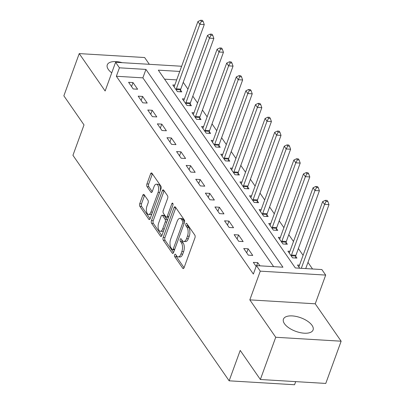 <?xml version="1.0" encoding="UTF-8"?>
<svg xmlns="http://www.w3.org/2000/svg" width="405" height="405" viewBox="0 0 405 405"><rect width="100%" height="100%" fill="white"/><g stroke="black" fill="none" stroke-linecap="round" stroke-linejoin="round"><path stroke-width="0.61" d="M174.621 254.765A1.392 0.673 -86.6 0 0 174.722 256.684L182.731 268.242A1.984 0.962 -86.6 0 0 183.212 268.566A1.984 0.962 -86.6 0 0 184.088 267.67L194.947 237.826A1.984 0.962 -86.6 0 0 194.8 235.082L186.791 223.525A1.392 0.673 -86.6 0 0 186.452 223.297A1.392 0.673 -86.6 0 0 185.844 223.924A1.392 0.673 -86.6 0 0 185.946 225.843L186.983 227.342A6.353 3.073 -86.6 0 1 187.464 236.125L186.558 238.616A6.353 3.073 -86.6 0 1 183.769 241.476A6.353 3.073 -86.6 0 1 182.215 240.438L181.182 238.945A1.392 0.673 -86.6 0 0 180.843 238.717A1.392 0.673 -86.6 0 0 180.23 239.345A1.392 0.673 -86.6 0 0 180.336 241.264L181.374 242.762A6.353 3.073 -86.6 0 1 181.85 251.545L180.944 254.036A6.353 3.073 -86.6 0 1 178.154 256.897A6.353 3.073 -86.6 0 1 176.605 255.859L175.567 254.365A1.392 0.673 -86.6 0 0 175.228 254.137A1.392 0.673 -86.6 0 0 174.621 254.765M176.266 255.368A1.392 0.673 -86.6 0 0 176.489 256.79L184.067 267.725M187.49 224.532A1.392 0.673 -86.6 0 0 187.718 225.95L188.75 227.448L186.983 227.342M181.875 239.947A1.392 0.673 -86.6 0 0 182.103 241.37L183.141 242.868L181.374 242.762M122.209 62.674A15.78 7.239 20 0 0 107.279 64.846A15.78 7.239 20 0 0 108.317 69.417A15.78 7.239 20 0 0 111.739 72.849M284.477 323.727A15.78 7.239 20 0 0 300.095 332.606A15.78 7.239 20 0 0 313.09 329.948A15.78 7.239 20 0 0 312.052 325.382A15.78 7.239 20 0 0 296.435 316.502A15.78 7.239 20 0 0 283.434 319.155A15.78 7.239 20 0 0 284.477 323.727M144.15 194.719A1.984 0.962 -86.6 0 0 143.669 194.395A1.984 0.962 -86.6 0 0 142.793 195.286L139.745 203.659A1.984 0.962 -86.6 0 0 139.897 206.408L148.787 219.242A1.984 0.962 -86.6 0 0 149.273 219.566A1.984 0.962 -86.6 0 0 150.144 218.67L161.008 188.826A1.984 0.962 -86.6 0 0 160.856 186.082L151.966 173.244A1.984 0.962 -86.6 0 0 151.48 172.92A1.984 0.962 -86.6 0 0 150.609 173.816L146.929 183.931A1.984 0.962 -86.6 0 0 147.076 186.675L150.883 192.167A1.984 0.962 -86.6 0 0 151.369 192.491A1.984 0.962 -86.6 0 0 152.24 191.6L154.067 186.583A5.311 2.567 -86.6 0 1 156.401 184.189A5.311 2.567 -86.6 0 1 158.471 187.039A5.311 2.567 -86.6 0 1 158.097 192.4L150.944 212.048A5.311 2.567 -86.6 0 1 148.61 214.442A5.311 2.567 -86.6 0 1 146.539 211.592A5.311 2.567 -86.6 0 1 146.914 206.231L148.103 202.956A1.984 0.962 -86.6 0 0 147.957 200.212L144.15 194.719M273.643 266.647L142.869 77.856L116.351 76.261L119.424 67.817L115.587 62.279L181 66.212L181.43 66.835M260.359 379.5L275.729 337.269L341.142 341.202L325.772 383.434L260.359 379.5L240.211 350.411L229.144 380.816L72.941 155.317L84.007 124.912L63.858 95.823L79.228 53.597L105.138 90.993L115.587 62.279M341.142 341.202L315.237 303.806L249.824 299.872L275.729 337.269M249.824 299.872L260.273 271.153L256.436 265.614L282.953 267.209L145.942 69.412L119.424 67.817M116.351 76.261L253.363 274.058L256.436 265.614M163.18 237.487A1.984 0.962 -86.6 0 0 163.326 240.236L172.216 253.069A1.984 0.962 -86.6 0 0 172.702 253.393A1.984 0.962 -86.6 0 0 173.573 252.497L184.437 222.654A1.984 0.962 -86.6 0 0 184.29 219.91L175.395 207.071A1.984 0.962 -86.6 0 0 174.914 206.747A1.984 0.962 -86.6 0 0 174.039 207.644L163.18 237.487L164.946 237.593A1.984 0.962 -86.6 0 0 165.098 240.342L173.553 252.553M160.501 236.155L151.612 223.322A1.984 0.962 -86.6 0 1 151.46 220.573L162.324 190.73A1.984 0.962 -86.6 0 1 163.2 189.834A1.984 0.962 -86.6 0 1 163.681 190.158L167.488 195.65A1.984 0.962 -86.6 0 1 167.635 198.399L163.23 210.504A1.984 0.962 -86.6 0 0 163.382 213.248L165.903 216.893A1.984 0.962 -86.6 0 0 166.389 217.217A1.984 0.962 -86.6 0 0 167.26 216.321L171.847 203.72A1.392 0.673 -86.6 0 1 172.459 203.092A1.392 0.673 -86.6 0 1 173.001 203.842A1.392 0.673 -86.6 0 1 172.905 205.244L161.858 235.583A1.984 0.962 -86.6 0 1 160.987 236.48A1.984 0.962 -86.6 0 1 160.501 236.155L161.509 236.216M149.339 64.309L144.641 57.53L79.228 53.597M259.944 265.827L257.737 262.642L253.317 262.374L256.137 266.444M252.745 255.439L248.143 248.791L243.724 248.523L248.326 255.175L252.745 255.439M243.152 241.588L238.55 234.94L234.131 234.672L238.732 241.319L243.152 241.588M233.558 227.737L228.952 221.09L224.532 220.821L229.139 227.468L233.558 227.737M223.965 213.886L219.358 207.238L214.939 206.97L219.545 213.617L223.965 213.886M214.372 200.035L209.765 193.387L205.345 193.119L209.947 199.766L214.372 200.035M204.773 186.184L200.171 179.531L195.752 179.268L200.353 185.915L204.773 186.184M195.18 172.333L190.573 165.68L186.153 165.417L190.76 172.064L195.18 172.333M185.586 158.482L180.979 151.829L176.56 151.566L181.167 158.213L185.586 158.482M175.993 144.631L171.386 137.978L166.966 137.715L171.573 144.362L175.993 144.631M166.394 130.78L161.792 124.127L157.373 123.864L161.975 130.511L166.394 130.78M156.801 116.924L152.194 110.276L147.774 110.013L152.381 116.66L156.801 116.924M147.207 103.072L142.601 96.425L138.181 96.162L142.788 102.809L147.207 103.072M137.614 89.222L133.007 82.574L128.588 82.311L133.194 88.958L137.614 89.222M312.538 268.986L307.967 262.394M303.087 255.347L298.374 248.543M293.493 241.496L288.78 234.692M283.9 227.645L279.182 220.841M274.307 213.794L269.588 206.99M264.708 199.943L259.995 193.134M255.115 186.092L250.401 179.283M245.521 172.241L240.803 165.432M235.928 158.39L231.209 151.581M226.329 144.539L221.616 137.73M216.736 130.688L212.023 123.879M207.142 116.837L202.424 110.028M197.549 102.986L192.831 96.177M187.95 89.135L183.237 82.326M176.681 79.891L164.557 79.162M299.518 265.154L297.513 265.032L299.72 268.216M289.924 251.302L287.92 251.181L292.526 257.833L296.946 258.096L295.696 256.294M280.331 237.452L278.326 237.33L282.928 243.982L287.348 244.245L286.102 242.443M270.737 223.6L268.728 223.479L273.334 230.131L277.754 230.394L276.509 228.592M261.139 209.749L259.134 209.628L263.741 216.275L268.161 216.543L266.91 214.741M251.545 195.898L249.541 195.777L254.148 202.424L258.567 202.692L257.317 200.89M241.952 182.048L239.947 181.926L244.549 188.573L248.969 188.841L247.723 187.039M232.359 168.196L230.349 168.075L234.956 174.722L239.375 174.99L238.13 173.188M222.76 154.345L220.755 154.224L225.362 160.871L229.782 161.139L228.531 159.337M213.167 140.494L211.162 140.373L215.769 147.02L220.188 147.288L218.938 145.486M203.573 126.643L201.569 126.522L206.17 133.169L210.59 133.437L209.344 131.635M193.98 112.793L191.975 112.671L196.577 119.318L200.996 119.586L199.751 117.779M184.381 98.941L182.377 98.82L186.983 105.467L191.403 105.735L190.153 103.928M174.788 85.085L172.783 84.969L177.39 91.616L181.81 91.879L180.559 90.077M229.144 380.816L294.557 384.75L295.69 381.621M179.754 71.447L158.32 70.156L295.331 267.953L321.848 269.548L325.686 275.086L260.273 271.153M315.237 303.806L325.686 275.086M142.869 77.856L145.942 69.412M257.737 262.642L256.648 265.624M248.143 248.791L246.685 252.801M238.55 234.94L237.087 238.945M228.952 221.09L227.494 225.094M219.358 207.238L217.9 211.243M209.765 193.387L208.307 197.392M200.171 179.531L198.708 183.541M190.573 165.68L189.115 169.69M180.979 151.829L179.521 155.839M171.386 137.978L169.928 141.988M161.792 124.127L160.329 128.137M152.194 110.276L150.736 114.286M142.601 96.425L141.143 100.435M133.007 82.574L131.549 86.584M178.154 256.897L179.921 257.003A6.353 3.073 -86.6 0 0 182.716 254.143L180.944 254.036M183.141 242.868A6.353 3.073 -86.6 0 1 183.622 251.652L182.716 254.143M183.769 241.476L185.536 241.582A6.353 3.073 -86.6 0 0 188.325 238.722L186.558 238.616M188.75 227.448A6.353 3.073 -86.6 0 1 189.231 236.231L188.325 238.722M175.831 207.694A1.984 0.962 -86.6 0 0 175.81 207.75L164.946 237.593M172.236 249.551A1.392 0.673 -86.6 0 0 172.576 249.779A1.392 0.673 -86.6 0 0 173.183 249.151L182.721 222.952A1.392 0.673 -86.6 0 0 182.614 221.034L181.521 219.454A6.353 3.073 -86.6 0 0 179.972 218.416A6.353 3.073 -86.6 0 0 177.177 221.282L170.662 239.188A6.353 3.073 -86.6 0 0 171.143 247.971L172.236 249.551M172.576 249.779L174.342 249.885A1.392 0.673 -86.6 0 0 174.545 249.834M184.619 221.874A1.392 0.673 -86.6 0 0 184.381 221.14L182.614 221.034M179.972 218.416L181.739 218.523A6.353 3.073 -86.6 0 1 183.288 219.561L184.381 221.14M161.838 235.639L153.379 223.428L151.612 223.322M164.111 190.78A1.984 0.962 -86.6 0 0 164.091 190.836L153.232 220.679A1.984 0.962 -86.6 0 0 153.379 223.428M166.389 217.217L168.156 217.323A1.984 0.962 -86.6 0 0 168.561 217.171M158.659 223.064A5.311 2.567 -86.6 0 0 158.284 228.425A5.311 2.567 -86.6 0 0 160.355 231.275A5.311 2.567 -86.6 0 0 162.689 228.881L165.21 221.96A1.984 0.962 -86.6 0 0 165.058 219.211L162.537 215.566A1.984 0.962 -86.6 0 0 162.051 215.242A1.984 0.962 -86.6 0 0 161.18 216.138L158.659 223.064M160.355 231.275L162.127 231.382A5.311 2.567 -86.6 0 0 163.762 230.364M167.189 220.948A1.984 0.962 -86.6 0 0 166.83 219.318L165.058 219.211M162.051 215.242L163.817 215.349A1.984 0.962 -86.6 0 1 164.303 215.673L166.83 219.318M148.61 214.442L150.376 214.549A5.311 2.567 -86.6 0 0 152.012 213.531M160.304 190.755A5.311 2.567 -86.6 0 0 158.168 184.295L156.401 184.189M152.396 173.867A1.984 0.962 -86.6 0 0 152.376 173.922L148.696 184.037A1.984 0.962 -86.6 0 0 148.848 186.781L152.219 191.651M144.58 195.342A1.984 0.962 -86.6 0 0 144.56 195.392L141.512 203.766A1.984 0.962 -86.6 0 0 141.664 206.515L150.123 218.725M305.719 268.576L328.992 204.636L324.567 204.373L322.648 201.604L299.163 266.131A2.025 0.977 93.4 0 1 298.88 266.677L298.763 266.834M301.3 268.312L324.567 204.373L326.121 201.427L327.888 201.533L327.118 200.424L325.352 200.318L326.121 201.427M322.648 201.604L325.352 200.318M327.888 201.533L328.992 204.636M295.453 258.005L295.736 256.026A2.025 0.977 93.4 0 1 295.908 255.312L319.393 190.785L314.974 190.522L313.055 187.753L289.57 252.28A2.025 0.977 93.4 0 1 289.286 252.826L289.17 252.983M291.276 256.031L291.317 255.757A2.025 0.977 93.4 0 1 291.489 255.049L314.974 190.522L316.523 187.576L318.295 187.682L317.525 186.573L315.758 186.467L316.523 187.576M313.055 187.753L315.758 186.467M318.295 187.682L319.393 190.785M285.854 244.154L286.138 242.175A2.025 0.977 93.4 0 1 286.315 241.461L309.8 176.934L305.38 176.671L303.461 173.897L279.976 238.423A2.025 0.977 93.4 0 1 279.688 238.975L279.572 239.132M281.683 242.18L281.718 241.906A2.025 0.977 93.4 0 1 281.895 241.198L305.38 176.671L306.929 173.725L308.696 173.831L307.932 172.722L306.16 172.616L306.929 173.725M303.461 173.897L306.16 172.616M308.696 173.831L309.8 176.934M276.261 230.303L276.544 228.324A2.025 0.977 93.4 0 1 276.721 227.61L300.206 163.083L295.787 162.82L293.868 160.046L270.383 224.572A2.025 0.977 93.4 0 1 270.094 225.124L269.978 225.281M272.089 228.324L272.125 228.055A2.025 0.977 93.4 0 1 272.302 227.347L295.787 162.82L297.336 159.869L299.103 159.975L298.333 158.871L296.566 158.765L297.336 159.869M293.868 160.046L296.566 158.765M299.103 159.975L300.206 163.083M266.667 216.452L266.951 214.468A2.025 0.977 93.4 0 1 267.123 213.759L290.613 149.232L286.188 148.969L284.269 146.195L260.785 210.721A2.025 0.977 93.4 0 1 260.501 211.273L260.385 211.43M262.491 214.473L262.531 214.204A2.025 0.977 93.4 0 1 262.703 213.496L286.188 148.969L287.742 146.018L289.509 146.124L288.74 145.02L286.973 144.914L287.742 146.018M284.269 146.195L286.973 144.914M289.509 146.124L290.613 149.232M257.074 202.601L257.357 200.617A2.025 0.977 93.4 0 1 257.529 199.908L281.014 135.381L276.595 135.118L274.676 132.344L251.191 196.87A2.025 0.977 93.4 0 1 250.908 197.422L250.791 197.579M252.897 200.622L252.938 200.353A2.025 0.977 93.4 0 1 253.11 199.645L276.595 135.118L278.144 132.167L279.916 132.273L279.146 131.164L277.379 131.058L278.144 132.167M274.676 132.344L277.379 131.058M279.916 132.273L281.014 135.381M247.475 188.75L247.759 186.766A2.025 0.977 93.4 0 1 247.936 186.057L271.421 121.53L267.001 121.262L265.083 118.493L241.598 183.019A2.025 0.977 93.4 0 1 241.309 183.571L241.193 183.728M243.304 186.771L243.339 186.502A2.025 0.977 93.4 0 1 243.516 185.789L267.001 121.262L268.55 118.316L270.317 118.422L269.553 117.313L267.781 117.207L268.55 118.316M265.083 118.493L267.781 117.207M270.317 118.422L271.421 121.53M237.882 174.899L238.165 172.915A2.025 0.977 93.4 0 1 238.343 172.206L261.827 107.679L257.408 107.411L255.489 104.642L232.004 169.168A2.025 0.977 93.4 0 1 231.716 169.72L231.599 169.877M233.71 172.92L233.746 172.651A2.025 0.977 93.4 0 1 233.923 171.938L257.408 107.411L258.957 104.465L260.724 104.571L259.954 103.462L258.188 103.356L258.957 104.465M255.489 104.642L258.188 103.356M260.724 104.571L261.827 107.679M228.288 161.048L228.572 159.064A2.025 0.977 93.4 0 1 228.744 158.355L252.234 93.828L247.814 93.56L245.891 90.791L222.406 155.317A2.025 0.977 93.4 0 1 222.122 155.869L222.006 156.026M224.112 159.069L224.152 158.8A2.025 0.977 93.4 0 1 224.324 158.087L247.814 93.56L249.364 90.614L251.13 90.72L250.361 89.611L248.594 89.505L249.364 90.614M245.891 90.791L248.594 89.505M251.13 90.72L252.234 93.828M218.695 147.197L218.978 145.213A2.025 0.977 93.4 0 1 219.151 144.504L242.635 79.977L238.216 79.709L236.297 76.94L212.812 141.466A2.025 0.977 93.4 0 1 212.529 142.018L212.412 142.175M214.518 145.218L214.559 144.95A2.025 0.977 93.4 0 1 214.731 144.236L238.216 79.709L239.765 76.763L241.537 76.869L240.767 75.76L239.001 75.654L239.765 76.763M236.297 76.94L239.001 75.654M241.537 76.869L242.635 79.977M209.096 133.346L209.385 131.362A2.025 0.977 93.4 0 1 209.557 130.653L233.042 66.126L228.623 65.858L226.704 63.089L203.219 127.615A2.025 0.977 93.4 0 1 202.935 128.167L202.814 128.324M204.925 131.367L204.96 131.098A2.025 0.977 93.4 0 1 205.138 130.385L228.623 65.858L230.172 62.912L231.938 63.018L231.174 61.909L229.402 61.803L230.172 62.912M226.704 63.089L229.402 61.803M231.938 63.018L233.042 66.126M199.503 119.495L199.786 117.511A2.025 0.977 93.4 0 1 199.964 116.802L223.449 52.275L219.029 52.007L217.11 49.238L193.625 113.764A2.025 0.977 93.4 0 1 193.337 114.316L193.22 114.473M195.331 117.516L195.367 117.247A2.025 0.977 93.4 0 1 195.544 116.534L219.029 52.007L220.578 49.061L222.345 49.167L221.576 48.058L219.809 47.952L220.578 49.061M217.11 49.238L219.809 47.952M222.345 49.167L223.449 52.275M189.91 105.644L190.193 103.66A2.025 0.977 93.4 0 1 190.365 102.951L213.855 38.424L209.436 38.156L207.512 35.387L184.027 99.913A2.025 0.977 93.4 0 1 183.743 100.465L183.627 100.622M185.733 103.665L185.773 103.391A2.025 0.977 93.4 0 1 185.946 102.683L209.436 38.156L210.985 35.21L212.752 35.316L211.982 34.207L210.215 34.101L210.985 35.21M207.512 35.387L210.215 34.101M212.752 35.316L213.855 38.424M180.316 91.793L180.6 89.809A2.025 0.977 93.4 0 1 180.772 89.1L204.257 24.573L199.837 24.305L197.918 21.536L174.433 86.062A2.025 0.977 93.4 0 1 174.15 86.614L174.034 86.771M176.14 89.814L176.18 89.54A2.025 0.977 93.4 0 1 176.352 88.832L199.837 24.305L201.386 21.359L203.158 21.465L202.389 20.356L200.622 20.25L201.386 21.359M197.918 21.536L200.622 20.25M203.158 21.465L204.257 24.573M176.489 256.79L174.722 256.684M187.718 225.95L185.946 225.843M182.103 241.37L180.336 241.264M183.622 251.652L181.85 251.545M189.231 236.231L187.464 236.125M183.733 268.302L182.731 268.242M175.81 207.75L174.039 207.644M173.224 253.13L172.216 253.069M165.098 240.342L163.326 240.236M174.757 249.247L173.183 249.151M184.295 223.049L182.721 222.952M183.288 219.561L181.521 219.454M153.232 220.679L151.46 220.573M164.091 190.836L162.324 190.73M168.834 216.417L167.26 216.321M172.991 203.791L171.847 203.72M164.263 228.977L162.689 228.881M166.784 222.051L165.21 221.96M164.303 215.673L162.537 215.566M152.518 212.144L150.944 212.048M159.671 192.496L158.097 192.4M151.885 192.228L150.883 192.167M148.848 186.781L147.076 186.675M148.696 184.037L146.929 183.931M152.376 173.922L150.609 173.816M149.789 219.302L148.787 219.242M141.664 206.515L139.897 206.408M141.512 203.766L139.745 203.659M144.56 195.392L142.793 195.286M295.736 256.026L291.317 255.757M295.908 255.312L291.489 255.049M286.138 242.175L281.718 241.906M286.315 241.461L281.895 241.198M276.544 228.324L272.125 228.055M276.721 227.61L272.302 227.347M266.951 214.468L262.531 214.204M267.123 213.759L262.703 213.496M257.357 200.617L252.938 200.353M257.529 199.908L253.11 199.645M247.759 186.766L243.339 186.502M247.936 186.057L243.516 185.789M238.165 172.915L233.746 172.651M238.343 172.206L233.923 171.938M228.572 159.064L224.152 158.8M228.744 158.355L224.324 158.087M218.978 145.213L214.559 144.95M219.151 144.504L214.731 144.236M209.385 131.362L204.96 131.098M209.557 130.653L205.138 130.385M199.786 117.511L195.367 117.247M199.964 116.802L195.544 116.534M190.193 103.66L185.773 103.391M190.365 102.951L185.946 102.683M180.6 89.809L176.18 89.54M180.772 89.1L176.352 88.832"/></g></svg>
